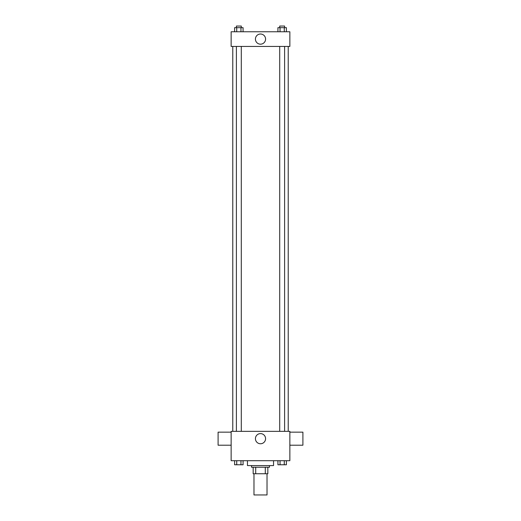 <?xml version="1.0" encoding="UTF-8"?>
<svg xmlns="http://www.w3.org/2000/svg" width="521" height="521" viewBox="0 0 521 521"><rect width="100%" height="100%" fill="white"/><g stroke="black" fill="none" stroke-linecap="round" stroke-linejoin="round"><path stroke-width="0.78" d="M253.974 473.745L253.974 494.95L267.026 494.95L267.026 473.745M265.287 467.226L265.287 473.745L253.16 473.745L253.16 467.226M265.287 473.745L267.84 473.745L267.84 467.226L267.84 473.745M269.468 465.592L269.468 467.226L251.532 467.226L251.532 465.592M255.713 467.226L255.713 473.745M247.455 460.701L247.455 465.592L273.545 465.592L273.545 460.701M289.858 460.701L231.142 460.701L231.142 431.342L289.858 431.342L289.858 460.701M265.58 438.682A5.08 5.08 0 0 1 257.96 443.078A5.08 5.08 0 0 1 257.96 434.286A5.08 5.08 0 0 1 265.58 438.682M289.858 445.208L302.903 445.208L302.903 432.156L289.858 432.156M231.142 432.156L218.097 432.156L218.097 445.208L231.142 445.208M288.224 46.434L288.224 431.342M279.712 431.342L279.712 46.434M241.288 46.434L241.288 431.342M289.858 46.434L231.142 46.434L231.142 31.761L289.858 31.761L289.858 46.434M265.58 39.095A5.08 5.08 0 0 1 257.96 43.497A5.08 5.08 0 0 1 257.96 34.699A5.08 5.08 0 0 1 265.58 39.095M286.394 31.761L286.394 27.678L277.921 27.678L277.921 31.761M284.277 27.678L284.277 31.761M280.038 27.678L280.038 31.761M279.712 27.678L279.712 26.05L284.603 26.05L284.603 27.678M243.079 31.761L243.079 27.678L234.606 27.678L234.606 31.761M240.963 27.678L240.963 31.761M236.723 27.678L236.723 31.761M236.397 27.678L236.397 26.05L241.288 26.05L241.288 27.678M286.394 460.701L286.394 464.778L277.921 464.778L277.921 460.701M284.277 460.701L284.277 464.778M280.038 460.701L280.038 464.778M284.603 464.778L279.712 464.778M243.079 460.701L243.079 464.778L234.606 464.778L234.606 460.701M240.963 460.701L240.963 464.778M236.723 460.701L236.723 464.778M241.288 464.778L236.397 464.778M232.776 46.434L232.776 431.342M284.603 431.342L284.603 46.434M236.397 46.434L236.397 431.342"/></g></svg>
